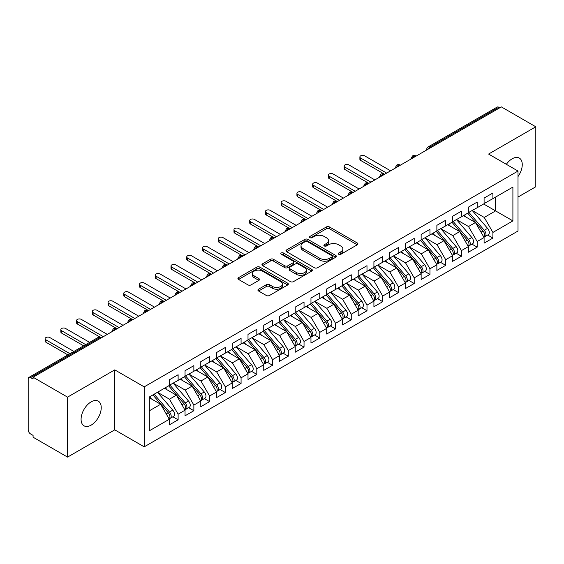 <?xml version="1.0" encoding="UTF-8"?>
<svg xmlns="http://www.w3.org/2000/svg" width="564" height="564" viewBox="0 0 564 564"><rect width="100%" height="100%" fill="white"/><g stroke="black" fill="none" stroke-linecap="round" stroke-linejoin="round"><path stroke-width="0.85" d="M338.703 254.265A1.53 0.881 0 0 0 340.868 254.265L357.287 244.79A2.185 1.262 0 0 0 357.921 243.895A2.185 1.262 0 0 0 357.287 243.006L329.475 226.947A2.185 1.262 0 0 0 326.387 226.947L309.967 236.429A1.53 0.881 0 0 0 309.523 237.049A1.53 0.881 0 0 0 309.967 237.677A1.53 0.881 0 0 0 312.132 237.677L314.261 236.45A6.994 4.04 0 0 1 324.145 236.45L326.464 237.782A6.994 4.04 0 0 1 328.509 240.638A6.994 4.04 0 0 1 326.464 243.493L324.335 244.72A1.53 0.881 0 0 0 323.891 245.347A1.53 0.881 0 0 0 324.335 245.967A1.53 0.881 0 0 0 326.5 245.967L328.629 244.741A6.994 4.04 0 0 1 338.513 244.741L340.832 246.08A6.994 4.04 0 0 1 342.877 248.935A6.994 4.04 0 0 1 340.832 251.791L338.703 253.017A1.53 0.881 0 0 0 338.259 253.638A1.53 0.881 0 0 0 338.703 254.265L338.703 253.017M91.157 425.122A14.248 8.227 120 0 0 100.462 412.566A14.248 8.227 120 0 0 98.284 401.152A14.248 8.227 120 0 0 91.157 401.857A14.248 8.227 120 0 0 81.85 414.413A14.248 8.227 120 0 0 84.036 425.827A14.248 8.227 120 0 0 91.157 425.122M518.013 176.539A14.248 8.227 120 0 0 519.31 158.075A14.248 8.227 120 0 0 512.19 158.78A14.248 8.227 120 0 0 506.345 164.307M258.566 289.205A2.185 1.262 0 0 0 257.924 290.1A2.185 1.262 0 0 0 258.566 290.989L266.363 295.494A2.185 1.262 0 0 0 269.458 295.494L287.682 284.968A2.185 1.262 0 0 0 288.324 284.08A2.185 1.262 0 0 0 287.682 283.184L259.877 267.132A2.185 1.262 0 0 0 256.789 267.132L238.558 277.657A2.185 1.262 0 0 0 237.916 278.546A2.185 1.262 0 0 0 238.558 279.441L247.977 284.883A2.185 1.262 0 0 0 251.072 284.883L258.869 280.378A2.185 1.262 0 0 0 259.51 279.483A2.185 1.262 0 0 0 258.869 278.595L254.195 275.895A5.844 3.377 0 0 1 252.489 273.512A5.844 3.377 0 0 1 256.091 270.389A5.844 3.377 0 0 1 262.464 271.122L280.773 281.69A5.844 3.377 0 0 1 282.486 284.08A5.844 3.377 0 0 1 278.877 287.196A5.844 3.377 0 0 1 272.504 286.463L269.458 284.7A2.185 1.262 0 0 0 266.363 284.7L258.566 289.205L258.566 290.989M518.013 197.033L535.8 186.769L535.8 126.794L501.333 106.892L33.079 377.231L33.079 379.05L30.562 377.598A3.342 1.925 -120 0 0 28.891 377.429A3.342 1.925 -120 0 0 28.2 378.959L28.2 429.846A3.342 1.925 -120 0 0 30.562 433.935L33.079 435.394L33.079 437.206L67.546 457.108L114.767 429.846L144.201 446.843L144.201 386.862L114.767 369.871L67.546 397.134L33.079 377.231M535.8 126.794L488.579 154.05L518.013 171.047L144.201 386.862M314.416 267.759A2.185 1.262 0 0 0 317.504 267.759L335.735 257.233A2.185 1.262 0 0 0 336.37 256.338A2.185 1.262 0 0 0 335.735 255.45L307.923 239.39A2.185 1.262 0 0 0 304.835 239.39L286.604 249.915A2.185 1.262 0 0 0 285.962 250.811A2.185 1.262 0 0 0 286.604 251.699L314.416 267.759M281.887 254.597A1.53 0.881 0 0 1 283.438 254.808L283.438 252.996L311.709 269.317A2.185 1.262 0 0 1 312.35 270.205A2.185 1.262 0 0 1 311.709 271.101L293.477 281.626A2.185 1.262 0 0 1 290.389 281.626L262.577 265.573L262.577 263.79A2.185 1.262 0 0 0 261.943 264.678A2.185 1.262 0 0 0 262.577 265.573M262.577 263.79L270.382 259.285A2.185 1.262 0 0 1 273.469 259.285L284.749 265.792A2.185 1.262 0 0 0 287.837 265.792L293.012 262.803A2.185 1.262 0 0 0 293.654 261.915A2.185 1.262 0 0 0 293.012 261.019L281.274 254.244A1.53 0.881 0 0 1 280.823 253.617A1.53 0.881 0 0 1 281.767 252.799A1.53 0.881 0 0 1 283.438 252.996M144.201 446.843L518.013 231.021L518.013 171.047M483.623 203.985L512.902 220.891L512.902 187.086L492.908 198.627L492.908 192.994L484.095 198.077L484.095 203.717L477.172 207.714L477.172 202.081L468.353 207.164L468.353 212.804L461.43 216.802L461.43 211.169L452.617 216.252L452.617 221.892L445.694 225.889L445.694 220.256L436.874 225.339L436.874 230.972L429.951 234.976L429.951 229.337L421.139 234.427L421.139 240.06L414.209 244.064L414.209 238.424L405.396 243.514L405.396 249.147L398.473 253.151L398.473 247.511L389.661 252.601L389.661 258.234L382.73 262.232L382.73 256.599L373.918 261.689L373.918 267.322L366.995 271.319L366.995 265.686L358.182 270.776L358.182 276.409L351.252 280.407L351.252 274.774L342.44 279.864L342.44 285.497L335.517 289.494L335.517 283.861L326.697 288.951L326.697 294.584L319.774 298.582L319.774 292.949L310.961 298.039L310.961 303.672L304.038 307.669L304.038 302.036L295.219 307.126L295.219 312.759L288.296 316.757L288.296 311.124L279.483 316.214L279.483 321.847L272.553 325.844L272.553 320.211L263.74 325.301L263.74 330.934L256.817 334.931L256.817 329.298L248.005 334.389L248.005 340.022L241.075 344.019L241.075 338.386L232.262 343.476L232.262 349.109L225.339 353.106L225.339 347.473L216.527 352.563L216.527 358.196L209.596 362.194L209.596 356.561L200.784 361.651L200.784 367.284L193.861 371.281L193.861 365.648L185.041 370.738L185.041 376.371L178.118 380.369L178.118 374.736L169.306 379.826L169.306 385.459L149.319 397L149.319 430.804L169.306 419.264L160.648 404.268L149.319 397.726M512.902 220.891L492.908 232.431L484.25 217.436L472.294 210.527M487.677 235.047L492.908 238.064L492.908 232.431M492.908 238.064L484.095 243.154L484.095 237.522L477.172 241.519L468.515 226.524L456.551 219.615M471.941 244.127L477.172 247.152L477.172 241.519M477.172 247.152L468.353 252.242L468.353 246.609L461.43 250.606L452.772 235.611L440.808 228.702L456.093 246.553L452.786 248.456A4.449 2.573 60 0 1 454.506 252.693A4.449 2.573 60 0 1 453.583 254.731A4.449 2.573 60 0 1 452.864 254.935M456.198 253.215L461.43 256.239L461.43 250.606M461.43 256.239L452.617 261.329L452.617 255.696L445.694 259.694L437.037 244.698L425.073 237.789M440.463 262.302L445.694 265.327L445.694 259.694M445.694 265.327L436.874 270.417L436.874 264.777L429.951 268.781L421.294 253.786L409.33 246.877L424.614 264.727L421.308 266.631A4.449 2.573 60 0 1 423.028 270.868A4.449 2.573 60 0 1 422.105 272.906A4.449 2.573 60 0 1 421.386 273.11M424.72 271.39L429.951 274.414L429.951 268.781M429.951 274.414L421.139 279.504L421.139 273.864L414.209 277.869L405.558 262.873L393.594 255.964M408.978 280.477L414.209 283.502L414.209 277.869M414.209 283.502L405.396 288.592L405.396 282.952L398.473 286.956L389.816 271.961L377.852 265.052M393.242 289.565L398.473 292.589L398.473 286.956M398.473 292.589L389.661 297.672L389.661 292.039L382.73 296.037L374.073 281.048L362.116 274.139M377.499 298.652L382.73 301.677L382.73 296.037M382.73 301.677L373.918 306.76L373.918 301.127L366.995 305.124L358.337 290.136L346.374 283.227L361.658 301.07L358.351 302.981A4.449 2.573 60 0 1 360.065 307.211A4.449 2.573 60 0 1 359.148 309.248A4.449 2.573 60 0 1 358.429 309.46M361.764 307.74L366.995 310.764L366.995 305.124M366.995 310.764L358.182 315.847L358.182 310.214L351.252 314.211L342.595 299.223L330.638 292.314M346.021 316.827L351.252 319.851L351.252 314.211M351.252 319.851L342.44 324.934L342.44 319.302L335.517 323.299L326.859 308.311L314.895 301.402M330.285 325.914L335.517 328.939L335.517 323.299M335.517 328.939L326.697 334.022L326.697 328.389L319.774 332.386L311.116 317.391L299.153 310.489M314.543 335.002L319.774 338.019L319.774 332.386M319.774 338.019L310.961 343.109L310.961 337.476L304.038 341.474L295.381 326.478L283.417 319.577L298.694 337.42L295.388 339.331A4.449 2.573 60 0 1 297.108 343.561A4.449 2.573 60 0 1 296.185 345.598A4.449 2.573 60 0 1 295.466 345.802M298.807 344.089L304.038 347.107L304.038 341.474M304.038 347.107L295.219 352.197L295.219 346.564L288.296 350.561L279.638 335.566L267.674 328.664M283.065 353.177L288.296 356.194L288.296 350.561M288.296 356.194L279.483 361.284L279.483 355.651L272.553 359.649L263.903 344.653L251.939 337.751L267.216 355.595L263.91 357.505A4.449 2.573 60 0 1 265.63 361.736A4.449 2.573 60 0 1 264.706 363.773A4.449 2.573 60 0 1 263.987 363.977M267.322 362.264L272.553 365.282L272.553 359.649M272.553 365.282L263.74 370.372L263.74 364.739L256.817 368.736L248.16 353.741L236.196 346.839M251.586 371.352L256.817 374.369L256.817 368.736M256.817 374.369L248.005 379.459L248.005 373.826L241.075 377.824L232.417 362.828L220.461 355.926L235.738 373.77L232.431 375.68A4.449 2.573 60 0 1 234.152 379.91A4.449 2.573 60 0 1 233.228 381.948A4.449 2.573 60 0 1 232.509 382.152M235.844 380.439L241.075 383.457L241.075 377.824M241.075 383.457L232.262 388.547L232.262 382.914L225.339 386.911L216.682 371.916L204.718 365.014M220.108 389.527L225.339 392.544L225.339 386.911M225.339 392.544L216.527 397.634L216.527 392.001L209.596 395.999L200.939 381.003L188.982 374.101L204.26 391.945L200.953 393.855A4.449 2.573 60 0 1 202.673 398.085A4.449 2.573 60 0 1 201.75 400.123A4.449 2.573 60 0 1 201.031 400.327M204.365 398.614L209.596 401.631L209.596 395.999M209.596 401.631L200.784 406.722L200.784 401.089L193.861 405.086L185.203 390.091L173.24 383.189M188.63 407.701L193.861 410.719L193.861 405.086M193.861 410.719L185.041 415.809L185.041 410.176L178.118 414.173L169.461 399.178L157.497 392.269M172.887 416.789L178.118 419.806L178.118 414.173M178.118 419.806L169.306 424.896L169.306 419.264M169.306 385.275L178.118 380.369M149.319 410.811L160.648 404.268M185.041 376.188L193.861 371.281M169.461 399.178L176.391 395.181L164.427 388.272M185.041 410.176L176.391 395.181M200.784 367.101L209.596 362.194M185.203 390.091L192.127 386.093L180.163 379.184M200.784 401.089L192.127 386.093M216.527 358.013L225.339 353.106M200.939 381.003L207.869 377.006L195.905 370.097M216.527 392.001L207.869 377.006M232.262 348.926L241.075 344.019M216.682 371.916L223.605 367.918L211.641 361.009M232.262 382.914L223.605 367.918M248.005 339.838L256.817 334.931M232.417 362.828L239.347 358.831L227.384 351.929M248.005 373.826L239.347 358.831M263.74 330.751L272.553 325.844M248.16 353.741L255.083 349.743L243.126 342.841M263.74 364.739L255.083 349.743M279.483 321.663L288.296 316.757M263.903 344.653L270.826 340.656L258.862 333.754M279.483 355.651L270.826 340.656M295.219 312.576L304.038 307.669M279.638 335.566L286.561 331.569L274.605 324.667M295.219 346.564L286.561 331.569M310.961 303.488L319.774 298.582M295.381 326.478L302.304 322.481L290.34 315.579M310.961 337.476L302.304 322.481M326.697 294.401L335.517 289.494M311.116 317.391L318.047 313.394L306.083 306.492M326.697 328.389L318.047 313.394M342.44 285.313L351.252 280.407M326.859 308.311L333.782 304.306L321.818 297.404M342.44 319.302L333.782 304.306M358.182 276.226L366.995 271.319M342.595 299.223L349.525 295.219L337.561 288.317M358.182 310.214L349.525 295.219M373.918 267.146L382.73 262.232M358.337 290.136L365.26 286.131L353.297 279.229M373.918 301.127L365.26 286.131M389.661 258.058L398.473 253.151M374.073 281.048L381.003 277.051L369.039 270.142M389.661 292.039L381.003 277.051M405.396 248.971L414.209 244.064M389.816 271.961L396.739 267.963L384.782 261.054M405.396 282.952L396.739 267.963M421.139 239.883L429.951 234.976M405.558 262.873L412.481 258.876L400.518 251.967M421.139 273.864L412.481 258.876M436.874 230.796L445.694 225.889M421.294 253.786L428.217 249.789L416.26 242.88M436.874 264.777L428.217 249.789M452.617 221.708L461.43 216.802M437.037 244.698L443.96 240.701L431.996 233.792M452.617 255.696L443.96 240.701M468.353 212.621L477.172 207.714M452.772 235.611L459.702 231.614L447.738 224.705M468.353 246.609L459.702 231.614M499.753 107.802L498.809 107.252L429.994 146.985L430.938 147.535M428.104 149.171A3.342 1.925 120 0 1 429.994 146.985A3.342 1.925 60 0 0 428.323 146.823L497.145 107.09A3.342 1.925 60 0 1 498.809 107.252M484.095 203.533L492.908 198.627M484.25 217.436L495.587 210.894L495.587 197.083L512.902 187.086M468.515 226.524L475.438 222.526L463.474 215.617M484.095 237.522L475.438 222.526M67.546 397.134L67.546 457.108M114.767 429.846L114.767 369.871M415.118 156.665L414.173 156.122A3.342 1.925 -120 0 0 412.503 155.953A3.342 1.925 -120 0 0 412.467 155.981L410.909 158.801A3.342 1.925 0 0 0 410.944 159.076M399.375 165.753L398.431 165.21A3.342 1.925 -120 0 0 396.767 165.04A3.342 1.925 -120 0 0 396.725 165.069L395.174 167.889A3.342 1.925 0 0 0 395.209 168.164M383.64 174.84L382.695 174.297A3.342 1.925 -120 0 0 381.024 174.128A3.342 1.925 -120 0 0 380.982 174.149L379.431 176.976A3.342 1.925 0 0 0 379.466 177.251M367.897 183.927L366.952 183.385A3.342 1.925 -120 0 0 365.282 183.215A3.342 1.925 -120 0 0 365.246 183.237L363.695 186.064A3.342 1.925 0 0 0 363.724 186.339M352.162 193.015L351.217 192.472A3.342 1.925 -120 0 0 349.546 192.303A3.342 1.925 -120 0 0 349.504 192.324L347.953 195.151A3.342 1.925 0 0 0 347.988 195.419M336.419 202.102L335.474 201.552A3.342 1.925 -120 0 0 333.803 201.39A3.342 1.925 -120 0 0 333.768 201.411L332.21 204.238A3.342 1.925 0 0 0 332.245 204.506M320.683 211.19L319.739 210.64A3.342 1.925 -120 0 0 318.068 210.478A3.342 1.925 -120 0 0 318.026 210.499L316.474 213.326A3.342 1.925 0 0 0 316.51 213.594M304.941 220.277L303.996 219.727A3.342 1.925 -120 0 0 302.325 219.565A3.342 1.925 -120 0 0 302.29 219.586L300.732 222.413A3.342 1.925 0 0 0 300.767 222.681M289.198 229.365L288.253 228.815A3.342 1.925 -120 0 0 286.59 228.653A3.342 1.925 -120 0 0 286.547 228.674L284.996 231.494A3.342 1.925 0 0 0 285.031 231.769M273.462 238.452L272.518 237.902A3.342 1.925 -120 0 0 270.847 237.74A3.342 1.925 -120 0 0 270.812 237.761L269.254 240.581A3.342 1.925 0 0 0 269.289 240.856M257.72 247.54L256.775 246.99A3.342 1.925 -120 0 0 255.111 246.828A3.342 1.925 -120 0 0 255.069 246.849L253.518 249.669A3.342 1.925 0 0 0 253.553 249.944M241.984 256.627L241.039 256.077A3.342 1.925 -120 0 0 239.369 255.915A3.342 1.925 -120 0 0 239.326 255.936L237.775 258.756A3.342 1.925 0 0 0 237.811 259.031M226.242 265.707L225.297 265.165A3.342 1.925 -120 0 0 223.626 265.002A3.342 1.925 -120 0 0 223.591 265.024L222.04 267.844A3.342 1.925 0 0 0 222.068 268.119M210.506 274.795L209.561 274.252A3.342 1.925 -120 0 0 207.89 274.09A3.342 1.925 -120 0 0 207.848 274.111L206.297 276.931A3.342 1.925 0 0 0 206.332 277.206M194.763 283.882L193.819 283.339A3.342 1.925 -120 0 0 192.148 283.177A3.342 1.925 -120 0 0 192.112 283.198L190.554 286.018A3.342 1.925 0 0 0 190.59 286.293M179.021 292.97L178.083 292.427A3.342 1.925 -120 0 0 176.412 292.265A3.342 1.925 -120 0 0 176.37 292.286L174.819 295.106A3.342 1.925 0 0 0 174.854 295.381M163.285 302.057L162.34 301.514A3.342 1.925 -120 0 0 160.669 301.352A3.342 1.925 -120 0 0 160.634 301.373L159.076 304.193A3.342 1.925 0 0 0 159.111 304.468M147.542 311.145L146.598 310.602A3.342 1.925 -120 0 0 144.934 310.433A3.342 1.925 -120 0 0 144.892 310.461L143.341 313.281A3.342 1.925 0 0 0 143.376 313.556M131.807 320.232L130.862 319.689A3.342 1.925 -120 0 0 129.191 319.52A3.342 1.925 -120 0 0 129.156 319.548L127.598 322.368A3.342 1.925 0 0 0 127.633 322.643M116.064 329.32L115.119 328.777A3.342 1.925 -120 0 0 113.456 328.608A3.342 1.925 -120 0 0 113.413 328.636L111.862 331.456A3.342 1.925 0 0 0 111.891 331.731M339.316 254.484L340.832 253.61A6.994 4.04 0 0 0 342.877 250.754L342.877 248.935M328.509 240.638L328.509 242.457A6.994 4.04 0 0 1 326.464 245.312L324.949 246.186M357.259 244.804L329.475 228.765A2.185 1.262 0 0 0 326.387 228.765L310.581 237.888M335.707 257.247L307.923 241.209A2.185 1.262 0 0 0 304.835 241.209L286.632 251.72M331.872 256.965A1.53 0.881 0 0 0 332.316 256.338A1.53 0.881 0 0 0 331.872 255.718L307.458 241.625A1.53 0.881 0 0 0 305.3 241.625L303.058 242.915A6.994 4.04 0 0 0 301.007 245.77A6.994 4.04 0 0 0 303.058 248.625L319.746 258.256A6.994 4.04 0 0 0 329.63 258.256L331.872 256.965L331.872 258.777A1.53 0.881 0 0 0 332.316 258.157L332.316 256.338M301.007 245.77L301.007 247.589A6.994 4.04 0 0 0 303.058 250.437L303.058 248.625M331.872 258.777L329.63 260.074A6.994 4.04 0 0 1 319.746 260.074L303.058 250.437M262.605 265.588L270.382 261.097L270.382 259.285M293.654 261.915L293.654 263.733A2.185 1.262 0 0 1 293.012 264.622L287.837 267.611A2.185 1.262 0 0 1 284.749 267.611L273.469 261.097A2.185 1.262 0 0 0 270.382 261.097M283.438 254.808L311.68 271.115M296.452 272.553A5.844 3.377 0 0 0 302.819 273.279A5.844 3.377 0 0 0 306.428 270.163A5.844 3.377 0 0 0 304.715 267.78L298.264 264.051A2.185 1.262 0 0 0 295.176 264.051L290.002 267.04A2.185 1.262 0 0 0 289.36 267.935A2.185 1.262 0 0 0 290.002 268.824L296.452 272.553L296.452 274.365A5.844 3.377 0 0 0 302.819 275.098A5.844 3.377 0 0 0 306.428 271.982L306.428 270.163M289.36 267.935L289.36 269.754A2.185 1.262 0 0 0 290.002 270.642L290.002 268.824M296.452 274.365L290.002 270.642M282.486 284.08L282.486 285.899A5.844 3.377 0 0 1 278.877 289.015A5.844 3.377 0 0 1 272.504 288.282L269.458 286.519A2.185 1.262 0 0 0 266.363 286.519L258.594 291.01M252.489 273.512L252.489 275.324A5.844 3.377 0 0 0 254.195 277.714L254.195 275.895M258.841 280.393L254.195 277.714M287.654 284.989L259.877 268.95A2.185 1.262 0 0 0 256.789 268.95L238.586 279.455M468.966 212.452L484.264 230.288A4.449 2.573 60 0 1 485.985 234.518A4.449 2.573 60 0 1 485.061 236.556L488.368 234.645A4.449 2.573 -120 0 0 489.291 232.608A4.449 2.573 -120 0 0 487.571 228.378L472.272 210.541M485.061 236.556A4.449 2.573 60 0 1 484.342 236.76M467.704 213.178L483.01 231.014A4.449 2.573 60 0 1 484.723 235.244A4.449 2.573 60 0 1 483.919 237.211M360.699 158.096L360.699 160.458A2.785 1.607 180 0 1 359.881 159.323L359.881 156.961A2.785 1.607 0 0 0 360.699 158.096L386.664 173.092M390.605 170.821L364.633 155.826A2.785 1.607 0 0 0 361.602 155.474A2.785 1.607 0 0 0 359.881 156.961M466.216 217.196L464.398 215.081M360.699 160.458L384.366 174.128A3.342 1.925 120 0 0 382.695 174.297A3.342 1.925 120 0 0 380.883 176.433M453.223 221.539L468.529 239.369A4.449 2.573 60 0 1 470.242 243.606A4.449 2.573 60 0 1 469.326 245.643L472.625 243.733A4.449 2.573 -120 0 0 473.548 241.695A4.449 2.573 -120 0 0 471.828 237.465L456.53 219.629M469.326 245.643A4.449 2.573 60 0 1 468.599 245.848M451.968 222.265L467.267 240.102A4.449 2.573 60 0 1 468.987 244.332A4.449 2.573 60 0 1 468.176 246.299M344.957 167.184L344.957 169.545A2.785 1.607 180 0 1 344.146 168.41L344.146 166.049A2.785 1.607 0 0 0 344.957 167.184L370.929 182.179M374.863 179.909L348.89 164.914A2.785 1.607 0 0 0 345.859 164.561A2.785 1.607 0 0 0 344.146 166.049M450.474 226.284L448.662 224.169M344.957 169.545L368.623 183.215A3.342 1.925 120 0 0 366.952 183.385A3.342 1.925 120 0 0 365.141 185.521M453.583 254.731L456.889 252.82A4.449 2.573 -120 0 0 457.813 250.783A4.449 2.573 -120 0 0 456.093 246.553M436.226 231.353L451.524 249.189A4.449 2.573 60 0 1 453.244 253.419A4.449 2.573 60 0 1 452.441 255.386M329.221 176.271L329.221 178.633A2.785 1.607 180 0 1 328.403 177.498L328.403 175.136A2.785 1.607 0 0 0 329.221 176.271L355.186 191.267M359.12 188.996L333.155 174.001A2.785 1.607 0 0 0 330.123 173.649A2.785 1.607 0 0 0 328.403 175.136M434.738 235.371L432.919 233.256M329.221 178.633L353.142 192.444M437.488 230.627L452.786 248.456M421.745 239.714L437.044 257.544A4.449 2.573 60 0 1 438.764 261.781A4.449 2.573 60 0 1 437.84 263.818L441.147 261.907A4.449 2.573 -120 0 0 442.07 259.87A4.449 2.573 -120 0 0 440.35 255.64L425.052 237.804M437.84 263.818A4.449 2.573 60 0 1 437.121 264.022M420.49 240.44L435.789 258.277A4.449 2.573 60 0 1 437.509 262.507A4.449 2.573 60 0 1 436.698 264.467M313.478 185.359L313.478 187.72A2.785 1.607 180 0 1 312.667 186.585L312.667 184.224A2.785 1.607 0 0 0 313.478 185.359L339.45 200.354M343.384 198.077L317.412 183.088A2.785 1.607 0 0 0 314.381 182.736A2.785 1.607 0 0 0 312.667 184.224M418.996 244.459L417.184 242.344M313.478 187.72L337.145 201.39A3.342 1.925 120 0 0 335.474 201.552A3.342 1.925 120 0 0 333.662 203.689M422.105 272.906L425.411 270.995A4.449 2.573 -120 0 0 426.335 268.957A4.449 2.573 -120 0 0 424.614 264.727M404.748 249.528L420.046 267.357A4.449 2.573 60 0 1 421.766 271.594A4.449 2.573 60 0 1 420.955 273.554M297.743 194.446L297.743 196.808A2.785 1.607 180 0 1 296.925 195.673L296.925 193.311A2.785 1.607 0 0 0 297.743 194.446L323.708 209.441M327.642 207.164L301.677 192.176A2.785 1.607 0 0 0 298.645 191.823A2.785 1.607 0 0 0 296.925 193.311M403.26 253.546L401.441 251.431M297.743 196.808L321.402 210.478A3.342 1.925 120 0 0 319.739 210.64A3.342 1.925 120 0 0 317.927 212.776M406.009 248.802L421.308 266.631M390.267 257.882L405.565 275.718A4.449 2.573 60 0 1 407.286 279.948A4.449 2.573 60 0 1 406.362 281.993L409.668 280.082A4.449 2.573 -120 0 0 410.592 278.045A4.449 2.573 -120 0 0 408.872 273.815L393.573 255.978M406.362 281.993A4.449 2.573 60 0 1 405.643 282.197M389.012 258.615L404.31 276.445A4.449 2.573 60 0 1 406.031 280.682A4.449 2.573 60 0 1 405.22 282.642M282 203.533L282 205.895A2.785 1.607 180 0 1 281.182 204.76L281.182 202.398A2.785 1.607 0 0 0 282 203.533L307.972 218.529M311.906 216.252L285.934 201.263A2.785 1.607 0 0 0 282.902 200.911A2.785 1.607 0 0 0 281.182 202.398M387.517 262.634L385.705 260.519M282 205.895L305.667 219.565A3.342 1.925 120 0 0 303.996 219.727A3.342 1.925 120 0 0 302.184 221.863M374.531 266.969L389.83 284.806A4.449 2.573 60 0 1 391.55 289.036A4.449 2.573 60 0 1 390.626 291.073L393.933 289.17A4.449 2.573 -120 0 0 394.849 287.132A4.449 2.573 -120 0 0 393.136 282.902L377.831 265.066M390.626 291.073A4.449 2.573 60 0 1 389.907 291.285M373.269 267.703L388.568 285.532A4.449 2.573 60 0 1 390.288 289.769A4.449 2.573 60 0 1 389.477 291.729M266.257 212.621L266.257 214.983A2.785 1.607 180 0 1 265.447 213.848L265.447 211.486A2.785 1.607 0 0 0 266.257 212.621L292.23 227.616M296.163 225.339L270.198 210.351A2.785 1.607 0 0 0 267.16 209.998A2.785 1.607 0 0 0 265.447 211.486M371.775 271.721L369.963 269.606M266.257 214.983L289.924 228.653A3.342 1.925 120 0 0 288.253 228.815A3.342 1.925 120 0 0 286.449 230.951M358.789 276.057L374.087 293.893A4.449 2.573 60 0 1 375.807 298.123A4.449 2.573 60 0 1 374.884 300.161L378.19 298.257A4.449 2.573 -120 0 0 379.114 296.22A4.449 2.573 -120 0 0 377.394 291.99L362.095 274.153M374.884 300.161A4.449 2.573 60 0 1 374.165 300.372M357.527 276.783L372.832 294.619A4.449 2.573 60 0 1 374.545 298.849A4.449 2.573 60 0 1 373.742 300.816M250.522 221.708L250.522 224.07A2.785 1.607 180 0 1 249.704 222.935L249.704 220.573A2.785 1.607 0 0 0 250.522 221.708L276.494 236.704M280.428 234.427L254.456 219.438A2.785 1.607 0 0 0 251.424 219.086A2.785 1.607 0 0 0 249.704 220.573M356.039 280.809L354.227 278.694M250.522 224.07L274.442 237.881M359.148 309.248L362.455 307.345A4.449 2.573 -120 0 0 363.371 305.307A4.449 2.573 -120 0 0 361.658 301.07M341.791 285.87L357.09 303.707A4.449 2.573 60 0 1 358.81 307.937A4.449 2.573 60 0 1 357.999 309.904M234.779 230.796L234.779 233.158A2.785 1.607 180 0 1 233.968 232.023L233.968 229.661A2.785 1.607 0 0 0 234.779 230.796L260.751 245.784M264.685 243.514L238.713 228.526A2.785 1.607 0 0 0 235.681 228.173A2.785 1.607 0 0 0 233.968 229.661M340.296 289.896L338.485 287.781M234.779 233.158L258.446 246.828A3.342 1.925 120 0 0 256.775 246.99A3.342 1.925 120 0 0 254.963 249.126M343.046 285.144L358.351 302.981M327.31 294.232L342.609 312.068A4.449 2.573 60 0 1 344.329 316.298A4.449 2.573 60 0 1 343.406 318.336L346.712 316.432A4.449 2.573 -120 0 0 347.635 314.395A4.449 2.573 -120 0 0 345.915 310.158L330.617 292.328M343.406 318.336A4.449 2.573 60 0 1 342.686 318.547M326.048 294.958L341.354 312.794A4.449 2.573 60 0 1 343.067 317.024A4.449 2.573 60 0 1 342.263 318.991M219.043 239.883L219.043 242.245A2.785 1.607 180 0 1 218.226 241.11L218.226 238.748A2.785 1.607 0 0 0 219.043 239.883L245.009 254.872M248.95 252.601L222.977 237.606A2.785 1.607 0 0 0 219.946 237.261A2.785 1.607 0 0 0 218.226 238.748M324.561 298.983L322.742 296.868M219.043 242.245L242.964 256.056M311.568 303.319L326.873 321.156A4.449 2.573 60 0 1 328.586 325.386A4.449 2.573 60 0 1 327.67 327.423L330.969 325.52A4.449 2.573 -120 0 0 331.893 323.482A4.449 2.573 -120 0 0 330.173 319.245L314.874 301.416M327.67 327.423A4.449 2.573 60 0 1 326.944 327.635M310.313 304.045L325.611 321.882A4.449 2.573 60 0 1 327.332 326.112A4.449 2.573 60 0 1 326.521 328.079M203.301 248.971L203.301 251.332A2.785 1.607 180 0 1 202.49 250.197L202.49 247.836A2.785 1.607 0 0 0 203.301 248.971L229.273 263.959M233.207 261.689L207.235 246.694A2.785 1.607 0 0 0 204.203 246.348A2.785 1.607 0 0 0 202.49 247.836M308.818 308.071L307.006 305.956M203.301 251.332L226.968 265.002A3.342 1.925 120 0 0 225.297 265.165A3.342 1.925 120 0 0 223.485 267.301M295.832 312.407L311.131 330.243A4.449 2.573 60 0 1 312.851 334.473A4.449 2.573 60 0 1 311.927 336.511L315.234 334.607A4.449 2.573 -120 0 0 316.157 332.57A4.449 2.573 -120 0 0 314.437 328.333L299.139 310.503M311.927 336.511A4.449 2.573 60 0 1 311.208 336.715M294.57 313.133L309.869 330.969A4.449 2.573 60 0 1 311.589 335.199A4.449 2.573 60 0 1 310.785 337.166M187.565 258.058L187.565 260.42A2.785 1.607 180 0 1 186.747 259.285L186.747 256.923A2.785 1.607 0 0 0 187.565 258.058L213.53 273.046M217.464 270.776L191.499 255.781A2.785 1.607 0 0 0 188.468 255.436A2.785 1.607 0 0 0 186.747 256.923M293.083 317.158L291.264 315.043M187.565 260.42L211.486 274.231M296.185 345.598L299.491 343.695A4.449 2.573 -120 0 0 300.415 341.65A4.449 2.573 -120 0 0 298.694 337.42M278.835 322.22L294.133 340.057A4.449 2.573 60 0 1 295.853 344.287A4.449 2.573 60 0 1 295.042 346.254M171.823 267.146L171.823 269.507A2.785 1.607 180 0 1 171.005 268.372L171.005 266.004A2.785 1.607 0 0 0 171.823 267.146L197.795 282.134M201.729 279.864L175.756 264.868A2.785 1.607 0 0 0 172.725 264.523A2.785 1.607 0 0 0 171.005 266.004M277.34 326.246L275.528 324.131M171.823 269.507L195.489 283.177A3.342 1.925 120 0 0 193.819 283.339A3.342 1.925 120 0 0 192.007 285.476M280.089 321.494L295.388 339.331M264.354 330.582L279.652 348.418A4.449 2.573 60 0 1 281.373 352.648A4.449 2.573 60 0 1 280.449 354.685L283.755 352.782A4.449 2.573 -120 0 0 284.679 350.737A4.449 2.573 -120 0 0 282.959 346.507L267.653 328.671M280.449 354.685A4.449 2.573 60 0 1 279.73 354.89M263.092 331.308L278.39 349.144A4.449 2.573 60 0 1 280.111 353.374A4.449 2.573 60 0 1 279.3 355.341M156.087 276.233L156.087 278.595A2.785 1.607 180 0 1 155.269 277.46L155.269 275.091A2.785 1.607 0 0 0 156.087 276.233L182.052 291.221M185.986 288.951L160.021 273.956A2.785 1.607 0 0 0 156.989 273.611A2.785 1.607 0 0 0 155.269 275.091M261.604 335.333L259.785 333.218M156.087 278.595L180.008 292.406M264.706 363.773L268.013 361.862A4.449 2.573 -120 0 0 268.936 359.825A4.449 2.573 -120 0 0 267.216 355.595M247.349 340.395L262.655 358.232A4.449 2.573 60 0 1 264.375 362.462A4.449 2.573 60 0 1 263.564 364.429M140.344 285.313L140.344 287.682A2.785 1.607 180 0 1 139.527 286.547L139.527 284.178A2.785 1.607 0 0 0 140.344 285.313L166.317 300.309M170.25 298.039L144.278 283.043A2.785 1.607 0 0 0 141.247 282.698A2.785 1.607 0 0 0 139.527 284.178M245.862 344.421L244.05 342.306M140.344 287.682L164.011 301.352A3.342 1.925 120 0 0 162.34 301.514A3.342 1.925 120 0 0 160.528 303.651M248.611 339.669L263.91 357.505M232.876 348.756L248.174 366.593A4.449 2.573 60 0 1 249.894 370.823A4.449 2.573 60 0 1 248.971 372.86L252.277 370.95A4.449 2.573 -120 0 0 253.194 368.912A4.449 2.573 -120 0 0 251.481 364.682L236.175 346.846M248.971 372.86A4.449 2.573 60 0 1 248.252 373.065M231.614 349.483L246.912 367.319A4.449 2.573 60 0 1 248.632 371.549A4.449 2.573 60 0 1 247.822 373.516M124.602 294.401L124.602 296.77A2.785 1.607 180 0 1 123.791 295.628L123.791 293.266A2.785 1.607 0 0 0 124.602 294.401L150.574 309.396M154.508 307.126L128.543 292.131A2.785 1.607 0 0 0 125.504 291.785A2.785 1.607 0 0 0 123.791 293.266M230.119 353.508L228.307 351.393M124.602 296.77L148.529 310.581M233.228 381.948L236.535 380.037A4.449 2.573 -120 0 0 237.458 378A4.449 2.573 -120 0 0 235.738 373.77M215.871 358.57L231.177 376.407A4.449 2.573 60 0 1 232.89 380.637A4.449 2.573 60 0 1 232.086 382.603M108.866 303.488L108.866 305.857A2.785 1.607 180 0 1 108.048 304.715L108.048 302.353A2.785 1.607 0 0 0 108.866 303.488L134.838 318.484M138.772 316.214L112.8 301.218A2.785 1.607 0 0 0 109.768 300.873A2.785 1.607 0 0 0 108.048 302.353M214.383 362.596L212.572 360.481M108.866 305.857L132.533 319.52A3.342 1.925 120 0 0 130.862 319.689A3.342 1.925 120 0 0 129.05 321.825M217.133 357.844L232.431 375.68M201.39 366.931L216.696 384.768A4.449 2.573 60 0 1 218.409 388.998A4.449 2.573 60 0 1 217.492 391.035L220.799 389.125A4.449 2.573 -120 0 0 221.715 387.087A4.449 2.573 -120 0 0 220.002 382.857L204.697 365.021M217.492 391.035A4.449 2.573 60 0 1 216.766 391.24M200.135 367.657L215.434 385.494A4.449 2.573 60 0 1 217.154 389.724A4.449 2.573 60 0 1 216.343 391.691M93.123 312.576L93.123 314.938A2.785 1.607 180 0 1 92.313 313.803L92.313 311.441A2.785 1.607 0 0 0 93.123 312.576L119.096 327.571M123.03 325.301L97.057 310.306A2.785 1.607 0 0 0 94.026 309.96A2.785 1.607 0 0 0 92.313 311.441M198.641 371.683L196.829 369.568M93.123 314.938L117.051 328.756M201.75 400.123L205.056 398.212A4.449 2.573 -120 0 0 205.98 396.175A4.449 2.573 -120 0 0 204.26 391.945M184.393 376.745L199.698 394.581A4.449 2.573 60 0 1 201.411 398.811A4.449 2.573 60 0 1 200.608 400.778M77.388 321.663L77.388 324.025A2.785 1.607 180 0 1 76.57 322.89L76.57 320.528A2.785 1.607 0 0 0 77.388 321.663L103.353 336.659M107.294 334.389L81.322 319.393A2.785 1.607 0 0 0 78.29 319.048A2.785 1.607 0 0 0 76.57 320.528M182.905 380.77L181.086 378.656M77.388 324.025L101.055 337.695A3.342 1.925 120 0 0 99.384 337.864L30.562 377.598M185.655 376.019L200.953 393.855M169.912 385.106L185.218 402.943A4.449 2.573 60 0 1 186.931 407.173A4.449 2.573 60 0 1 186.014 409.21L189.314 407.3A4.449 2.573 -120 0 0 190.237 405.262A4.449 2.573 -120 0 0 188.517 401.032L173.218 383.196M186.014 409.21A4.449 2.573 60 0 1 185.288 409.415M168.657 385.832L183.956 403.669A4.449 2.573 60 0 1 185.676 407.899A4.449 2.573 60 0 1 184.865 409.866M61.645 330.751L61.645 333.112A2.785 1.607 180 0 1 60.834 331.977L60.834 329.616A2.785 1.607 0 0 0 61.645 330.751L85.693 344.639M89.627 342.362L65.579 328.481A2.785 1.607 0 0 0 62.548 328.135A2.785 1.607 0 0 0 60.834 329.616M167.163 389.858L165.351 387.743M61.645 333.112L83.648 345.817M154.176 394.194L169.475 412.03A4.449 2.573 60 0 1 171.195 416.26A4.449 2.573 60 0 1 170.272 418.298L173.578 416.387A4.449 2.573 -120 0 0 174.502 414.35A4.449 2.573 -120 0 0 172.781 410.12L157.483 392.283M170.272 418.298A4.449 2.573 60 0 1 169.552 418.502M152.915 394.92L168.213 412.756A4.449 2.573 60 0 1 169.933 416.986A4.449 2.573 60 0 1 169.122 418.953M45.91 339.838L45.91 342.2A2.785 1.607 180 0 1 45.092 341.065L45.092 338.703A2.785 1.607 0 0 0 45.91 339.838L69.957 353.727M73.891 351.45L49.843 337.568A2.785 1.607 0 0 0 46.812 337.223A2.785 1.607 0 0 0 45.092 338.703M151.427 398.945L149.608 396.83M45.91 342.2L67.906 354.904M100.329 338.407L99.384 337.864A3.342 1.925 -120 0 0 97.713 337.695L28.891 377.429M416.098 156.101L415.844 155.953A3.342 1.925 120 0 0 414.173 156.122A3.342 1.925 120 0 0 412.362 158.258M400.355 165.189L400.102 165.04A3.342 1.925 120 0 0 398.431 165.21A3.342 1.925 120 0 0 396.619 167.346M353.134 192.451L352.881 192.303A3.342 1.925 120 0 0 351.217 192.472A3.342 1.925 120 0 0 349.405 194.601M274.442 237.888L274.189 237.74A3.342 1.925 120 0 0 272.518 237.902A3.342 1.925 120 0 0 270.706 240.038M242.957 256.056L242.71 255.915A3.342 1.925 120 0 0 241.039 256.077A3.342 1.925 120 0 0 239.228 258.213M211.479 274.231L211.225 274.09A3.342 1.925 120 0 0 209.561 274.252A3.342 1.925 120 0 0 207.749 276.388M180.001 292.406L179.747 292.265A3.342 1.925 120 0 0 178.083 292.427A3.342 1.925 120 0 0 176.271 294.563M148.522 310.581L148.269 310.433A3.342 1.925 120 0 0 146.598 310.602A3.342 1.925 120 0 0 144.793 312.738M117.044 328.756L116.79 328.608A3.342 1.925 120 0 0 115.119 328.777A3.342 1.925 120 0 0 113.308 330.913M340.832 253.61L340.832 251.791M324.335 245.967L324.335 244.72M326.464 245.312L326.464 243.493M309.967 237.677L309.967 236.429M326.387 228.765L326.387 226.947M329.475 228.765L329.475 226.947M357.287 244.79L357.287 243.006M286.604 251.699L286.604 249.915M304.835 241.209L304.835 239.39M307.923 241.209L307.923 239.39M335.735 257.233L335.735 255.45M319.746 260.074L319.746 258.256M329.63 260.074L329.63 258.256M273.469 261.097L273.469 259.285M284.749 267.611L284.749 265.792M287.837 267.611L287.837 265.792M293.012 264.622L293.012 262.803M311.709 271.101L311.709 269.317M266.363 286.519L266.363 284.7M269.458 286.519L269.458 284.7M272.504 288.282L272.504 286.463M258.869 280.378L258.869 278.595M238.558 279.441L238.558 277.657M256.789 268.95L256.789 267.132M259.877 268.95L259.877 267.132M287.682 284.968L287.682 283.184M483.01 231.014L481.007 232.164M487.571 228.378L484.264 230.288M467.267 240.102L465.265 241.251M471.828 237.465L468.529 239.369M451.524 249.189L449.529 250.338M435.789 258.277L433.786 259.426M440.35 255.64L437.044 257.544M420.046 267.357L418.051 268.513M404.31 276.445L402.308 277.601M408.872 273.815L405.565 275.718M388.568 285.532L386.566 286.688M393.136 282.902L389.83 284.806M372.832 294.619L370.83 295.776M377.394 291.99L374.087 293.893M357.09 303.707L355.087 304.863M341.354 312.794L339.352 313.951M345.915 310.158L342.609 312.068M325.611 321.882L323.609 323.038M330.173 319.245L326.873 321.156M309.869 330.969L307.873 332.125M314.437 328.333L311.131 330.243M294.133 340.057L292.131 341.213M278.39 349.144L276.395 350.3M282.959 346.507L279.652 348.418M262.655 358.232L260.653 359.388M246.912 367.319L244.91 368.475M251.481 364.682L248.174 366.593M231.177 376.407L229.174 377.563M215.434 385.494L213.432 386.65M220.002 382.857L216.696 384.768M199.698 394.581L197.696 395.738M183.956 403.669L181.953 404.825M188.517 401.032L185.218 402.943M168.213 412.756L166.218 413.913M172.781 410.12L169.475 412.03M415.844 155.953A3.342 3.342 0 0 0 412.503 155.953M428.323 146.823A3.342 3.342 0 0 0 426.652 149.714M400.102 165.04A3.342 3.342 0 0 0 396.767 165.04M384.366 174.128A3.342 3.342 0 0 0 381.024 174.128M368.623 183.215A3.342 3.342 0 0 0 365.282 183.215M352.881 192.303A3.342 3.342 0 0 0 349.546 192.303M337.145 201.39A3.342 3.342 0 0 0 333.803 201.39M321.402 210.478A3.342 3.342 0 0 0 318.068 210.478M305.667 219.565A3.342 3.342 0 0 0 302.325 219.565M289.924 228.653A3.342 3.342 0 0 0 286.59 228.653M274.189 237.74A3.342 3.342 0 0 0 270.847 237.74M258.446 246.828A3.342 3.342 0 0 0 255.111 246.828M242.71 255.915A3.342 3.342 0 0 0 239.369 255.915M226.968 265.002A3.342 3.342 0 0 0 223.626 265.002M211.225 274.09A3.342 3.342 0 0 0 207.89 274.09M195.489 283.177A3.342 3.342 0 0 0 192.148 283.177M179.747 292.265A3.342 3.342 0 0 0 176.412 292.265M164.011 301.352A3.342 3.342 0 0 0 160.669 301.352M148.269 310.433A3.342 3.342 0 0 0 144.934 310.433M132.533 319.52A3.342 3.342 0 0 0 129.191 319.52M116.79 328.608A3.342 3.342 0 0 0 113.456 328.608M101.055 337.695A3.342 3.342 0 0 0 97.713 337.695"/></g></svg>
